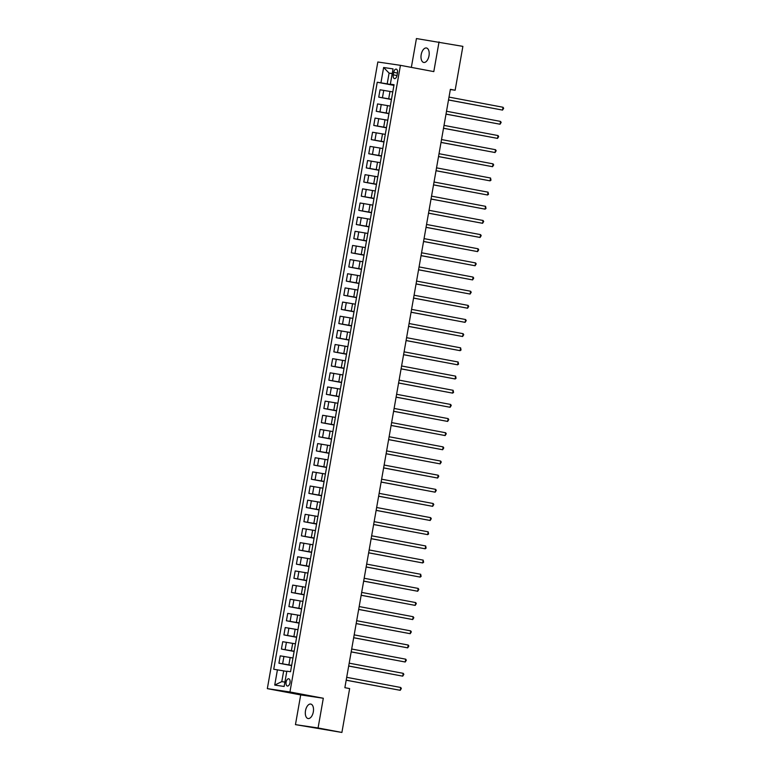 <?xml version="1.0" encoding="UTF-8"?>
<svg xmlns="http://www.w3.org/2000/svg" width="771" height="771" viewBox="0 0 771 771"><rect width="100%" height="100%" fill="white"/><g stroke="black" fill="none" stroke-linecap="round" stroke-linejoin="round"><path stroke-width="1.16" d="M313.325 711.874A7.363 3.951 -79.4 0 0 310.771 704.068A7.363 3.951 -79.4 0 0 305.499 710.717A7.363 3.951 -79.4 0 0 308.053 718.533A7.363 3.951 -79.4 0 0 313.325 711.874M429.004 55.801A7.363 3.951 -79.4 0 0 426.459 47.985A7.363 3.951 -79.4 0 0 421.188 54.645A7.363 3.951 -79.4 0 0 423.732 62.451A7.363 3.951 -79.4 0 0 429.004 55.801M290.021 682.692A3.682 1.976 -79.4 0 0 288.74 678.788A3.682 1.976 -79.4 0 0 286.108 682.113A3.682 1.976 -79.4 0 0 287.381 686.017A3.682 1.976 -79.4 0 0 290.021 682.692M295.457 724.634L318.076 727.969L323.309 698.247L300.7 694.912L295.457 724.634L341.9 732.45L349.639 688.58L344.868 687.684L450.38 89.34L455.141 90.236L462.879 46.366L416.436 38.55L411.348 67.385M300.7 694.912L267.335 688.638L377.829 61.998L400.438 65.333L289.944 691.972L267.335 688.638M393.692 72.349L393.249 74.845A3.566 1.918 -79.4 0 0 394.482 78.623A3.566 1.918 -79.4 0 0 397.036 75.404L397.479 72.908A3.566 1.918 -79.4 0 0 396.236 69.13A3.566 1.918 -79.4 0 0 393.692 72.349L397.45 73.062M392.217 73.563L389.095 73.1L387.196 83.856L377.241 82.237L273.734 669.257L283.689 670.876L281.791 681.631L284.923 682.094M380.941 82.786L383.63 67.501L393.046 68.889L390.348 84.174L394 84.955M277.425 669.797L274.736 685.082L284.142 686.469L286.841 671.184L290.542 671.734L394.048 84.714L390.348 84.174M318.076 727.969L341.9 732.45M323.309 698.247L289.944 691.972M400.438 65.333L433.803 71.607L439.046 41.885M450.341 89.532L455.141 90.236M392.198 73.688L389.095 73.1L383.63 67.501M393.971 85.138L387.196 83.856M392.4 91.855L380.045 89.783L378.744 97.136L391.437 99.526M391.475 99.286L378.744 97.136M389.904 106.013L377.549 103.931L376.248 111.294L388.941 113.674M388.979 113.433L376.248 111.294M387.408 120.16L375.053 118.088L373.762 125.442L386.444 127.832M386.483 127.591L373.762 125.442M384.912 134.308L372.557 132.236L371.265 139.599L383.948 141.98M383.987 141.739L371.265 139.599M382.416 148.466L370.061 146.394L368.769 153.747L381.452 156.137M381.5 155.896L368.769 153.747M379.92 162.614L367.565 160.541L366.273 167.905L378.956 170.285M379.004 170.044L366.273 167.905M377.424 176.771L365.069 174.689L363.777 182.052L376.46 184.433M376.508 184.202L363.777 182.052M374.928 190.919L362.582 188.847L361.281 196.2L373.964 198.59M374.012 198.349L361.281 196.2M372.441 205.067L360.086 202.995L358.785 210.358L371.468 212.738M371.516 212.497L358.785 210.358M369.945 219.224L357.59 217.152L356.289 224.506L368.981 226.896M369.02 226.655L356.289 224.506M367.449 233.372L355.094 231.3L353.793 238.663L366.485 241.044M366.524 240.803L353.793 238.663M364.953 247.53L352.598 245.448L351.297 252.811L363.989 255.201M364.028 254.96L351.297 252.811M362.457 261.677L350.101 259.605L348.8 266.959L361.493 269.349M361.532 269.108L348.8 266.959M359.961 275.835L347.605 273.753L346.304 281.116L358.997 283.497M359.035 283.256L346.304 281.116M357.465 289.983L345.109 287.911L343.808 295.264L356.501 297.654M356.539 297.413L343.808 295.264M354.968 304.131L342.613 302.059L341.322 309.422L354.005 311.802M354.043 311.561L341.322 309.422M352.472 318.288L340.117 316.206L338.826 323.569L351.509 325.96M351.547 325.719L338.826 323.569M349.976 332.436L337.621 330.364L336.329 337.717L349.012 340.107M349.061 339.866L336.329 337.717M347.48 346.593L335.125 344.512L333.833 351.875L346.516 354.255M346.565 354.024L333.833 351.875M344.984 360.741L332.638 358.669L331.337 366.023L344.02 368.413M344.068 368.172L331.337 366.023M342.488 374.889L330.142 372.817L328.841 380.18L341.524 382.561M341.572 382.32L328.841 380.18M340.001 389.047L327.646 386.975L326.345 394.328L339.028 396.718M339.076 396.477L326.345 394.328M337.505 403.194L325.15 401.122L323.849 408.485L336.541 410.866M336.58 410.625L323.849 408.485M335.009 417.352L322.654 415.27L321.353 422.633L334.045 425.023M334.084 424.782L321.353 422.633M332.513 431.5L320.158 429.428L318.857 436.781L331.549 439.171M331.588 438.93L318.857 436.781M330.017 445.648L317.662 443.576L316.361 450.939L329.053 453.319M329.092 453.078L316.361 450.939M327.521 459.805L315.166 457.733L313.864 465.086L326.557 467.477M326.596 467.236L313.864 465.086M325.025 473.953L312.669 471.881L311.378 479.244L324.061 481.624M324.099 481.383L311.378 479.244M322.529 488.11L310.173 486.029L308.882 493.392L321.565 495.782M321.603 495.541L308.882 493.392M320.032 502.258L307.677 500.186L306.386 507.54L319.069 509.93M319.117 509.689L306.386 507.54M317.536 516.416L305.181 514.334L303.89 521.697L316.573 524.078M316.621 523.837L303.89 521.697M315.04 530.564L302.685 528.492L301.394 535.845L314.076 538.235M314.125 537.994L301.394 535.845M312.544 544.712L300.198 542.639L298.897 550.002L311.58 552.383M311.629 552.142L298.897 550.002M310.048 558.869L297.702 556.797L296.401 564.15L309.084 566.54M309.132 566.299L296.401 564.15M307.562 573.017L295.206 570.945L293.905 578.298L306.598 580.688M306.636 580.447L293.905 578.298M305.065 587.174L292.71 585.093L291.409 592.456L304.102 594.836M304.14 594.605L291.409 592.456M302.569 601.322L290.214 599.25L288.913 606.604L301.606 608.994M301.644 608.753L288.913 606.604M300.073 615.47L287.718 613.398L286.417 620.761L299.109 623.141M299.148 622.901L286.417 620.761M297.577 629.628L285.222 627.555L283.921 634.909L296.613 637.299M296.652 637.058L283.921 634.909M295.081 643.775L282.726 641.703L281.425 649.066L294.117 651.447M294.156 651.206L281.425 649.066M292.585 657.933L280.23 655.851L278.938 663.214L291.621 665.604M291.66 665.363L278.938 663.214M286.793 671.464L283.689 670.876M392.825 91.672L391.514 99.093M377.241 82.237L393.933 85.379M390.328 105.82L389.018 113.241M387.832 119.977L386.522 127.398M385.336 134.125L384.025 141.546M382.84 148.273L381.529 155.703M380.344 162.43L379.033 169.851M377.848 176.578L376.537 183.999M375.352 190.736L374.041 198.157M372.856 204.884L371.545 212.304M370.359 219.031L369.049 226.462M367.863 233.189L366.562 240.61M365.367 247.337L364.066 254.767M362.881 261.494L361.57 268.915M360.385 275.642L359.074 283.063M357.889 289.8L356.578 297.22M355.392 303.947L354.082 311.368M352.896 318.095L351.586 325.526M350.4 332.253L349.09 339.674M347.904 346.401L346.593 353.822M345.408 360.558L344.097 367.979M342.912 374.706L341.601 382.127M340.416 388.854L339.105 396.284M337.92 403.011L336.619 410.432M335.424 417.159L334.122 424.59M332.927 431.317L331.626 438.738M330.441 445.465L329.13 452.885M327.945 459.612L326.634 467.043M325.449 473.77L324.138 481.191M322.953 487.918L321.642 495.348M320.457 502.075L319.146 509.496M317.96 516.223L316.65 523.644M315.464 530.381L314.154 537.801M312.968 544.528L311.657 551.949M310.472 558.676L309.161 566.107M307.976 572.834L306.665 580.255M305.48 586.982L304.179 594.402M302.984 601.139L301.683 608.56M300.497 615.287L299.187 622.708M298.001 629.435L296.69 636.865M295.505 643.592L294.194 651.013M293.009 657.74L291.698 665.171M274.736 685.082L281.791 681.631M448.5 99.989L502.538 110.089L448.51 99.931M503.029 107.256L503.665 108.277L502.538 110.089L503.029 107.256L449.011 97.098M446.004 114.137L500.042 124.237L446.014 114.079M500.533 121.413L501.169 122.425L500.042 124.237L500.533 121.413L446.515 111.255M443.508 128.294L497.546 138.394L443.518 128.237M498.047 135.561L498.673 136.573L497.546 138.394L498.047 135.561L444.019 125.403M441.012 142.442L495.049 152.542L441.022 142.384M495.551 149.719L496.177 150.731L495.049 152.542L495.551 149.719L441.523 139.551M438.516 156.6L492.553 166.7L438.526 156.532M493.055 163.866L493.681 164.878L492.553 166.7L493.055 163.866L439.027 153.708M436.02 170.748L490.057 180.848L436.029 170.69M490.558 178.014L490.992 180.163L490.057 180.848L490.558 178.014L436.531 167.856M433.524 184.905L487.561 194.996L433.533 184.838M488.062 192.172L488.496 194.321L487.561 194.996L488.062 192.172L434.034 182.014M431.028 199.053L485.065 209.153L431.037 198.995M485.566 206.32L486 208.469L485.065 209.153L485.566 206.32L431.538 196.162M428.531 213.201L482.569 223.301L428.551 213.143M483.07 220.477L483.706 221.489L482.569 223.301L483.07 220.477L429.042 210.31M426.035 227.358L480.073 237.458L426.055 227.3M480.574 234.625L481.21 235.637L480.073 237.458L480.574 234.625L426.546 224.467M423.549 241.506L477.577 251.606L423.558 241.448M478.078 248.773L478.714 249.794L477.577 251.606L478.078 248.773L424.05 238.615M421.053 255.664L475.081 265.764L421.062 255.596M475.582 262.93L476.218 263.942L475.081 265.764L475.582 262.93L421.564 252.772M418.557 269.811L472.594 279.912L418.566 269.754M473.086 277.078L473.722 278.1L472.594 279.912L473.086 277.078L419.067 266.92M416.061 283.959L470.098 294.059L416.07 283.901M470.589 291.236L471.226 292.248L470.098 294.059L470.589 291.236L416.571 281.078M413.564 298.117L467.602 308.217L413.574 298.059M468.093 305.383L468.729 306.395L467.602 308.217L468.093 305.383L414.075 295.226M411.068 312.265L465.106 322.365L411.078 312.207M465.607 319.531L466.233 320.553L465.106 322.365L465.607 319.531L411.579 309.373M408.572 326.422L462.61 336.522L408.582 326.355M463.111 333.689L463.737 334.701L462.61 336.522L463.111 333.689L409.083 323.531M406.076 340.57L460.114 350.67L406.086 340.512M460.615 347.837L461.048 349.986L460.114 350.67L460.615 347.837L406.587 337.679M403.58 354.718L457.617 364.818L403.59 354.66M458.119 361.994L458.552 364.134L457.617 364.818L458.119 361.994L404.091 351.836M401.084 368.875L455.121 378.975L401.093 368.817M455.622 376.142L456.056 378.291L455.121 378.975L455.622 376.142L401.595 365.984M398.588 383.023L452.625 393.123L398.597 382.965M453.126 390.299L453.56 392.439L452.625 393.123L453.126 390.299L399.099 380.132M396.092 397.181L450.129 407.281L396.111 397.123M450.63 404.447L451.266 405.459L450.129 407.281L450.63 404.447L396.602 394.289M393.605 411.329L447.633 421.429L393.615 411.271M448.134 418.595L448.77 419.617L447.633 421.429L448.134 418.595L394.106 408.437M391.109 425.486L445.137 435.576L391.119 425.419M445.638 432.753L446.274 433.765L445.137 435.576L445.638 432.753L391.61 422.595M388.613 439.634L442.65 449.734L388.623 439.576M443.142 446.901L443.778 447.912L442.65 449.734L443.142 446.901L389.124 436.743M386.117 453.782L440.154 463.882L386.126 453.724M440.646 461.058L441.282 462.07L440.154 463.882L440.646 461.058L386.628 450.89M383.621 467.939L437.658 478.039L383.63 467.881M438.15 475.206L438.786 476.218L437.658 478.039L438.15 475.206L384.131 465.048M381.125 482.087L435.162 492.187L381.134 482.029M435.663 489.354L436.29 490.375L435.162 492.187L435.663 489.354L381.635 479.196M378.628 496.245L432.666 506.345L378.638 496.177M433.167 503.511L433.794 504.523L432.666 506.345L433.167 503.511L379.139 493.353M376.132 510.392L430.17 520.492L376.142 510.335M430.671 517.659L431.297 518.681L430.17 520.492L430.671 517.659L376.643 507.501M373.636 524.54L427.674 534.64L373.646 524.482M428.175 531.817L428.609 533.956L427.674 534.64L428.175 531.817L374.147 521.659M371.14 538.698L425.178 548.798L371.15 538.64M425.679 545.964L426.112 548.114L425.178 548.798L425.679 545.964L371.651 535.806M368.644 552.846L422.681 562.946L368.654 552.788M423.183 560.122L423.616 562.261L422.681 562.946L423.183 560.122L369.155 549.954M366.148 567.003L420.185 577.103L366.158 566.936M420.687 574.27L421.12 576.419L420.185 577.103L420.687 574.27L366.659 564.112M363.652 581.151L417.689 591.251L363.671 581.093M418.19 588.418L418.826 589.439L417.689 591.251L418.19 588.418L364.163 578.26M361.165 595.299L415.193 605.399L361.175 595.241M415.694 602.575L416.33 603.587L415.193 605.399L415.694 602.575L361.666 592.417M358.669 609.456L412.697 619.556L358.679 609.398M413.198 616.723L413.834 617.735L412.697 619.556L413.198 616.723L359.18 606.565M356.173 623.604L410.211 633.704L356.183 623.546M410.702 630.88L411.338 631.892L410.211 633.704L410.702 630.88L356.684 620.713M353.677 637.762L407.714 647.862L353.687 637.704M408.206 645.028L408.842 646.04L407.714 647.862L408.206 645.028L354.188 634.87M351.181 651.909L405.218 662.01L351.19 651.852M405.71 659.176L406.346 660.198L405.218 662.01L405.71 659.176L351.692 649.018M348.685 666.067L402.722 676.157L348.694 665.999M403.223 673.334L403.85 674.346L402.722 676.157L403.223 673.334L349.196 663.176M346.189 680.215L400.226 690.315L346.198 680.157M400.727 687.481L401.354 688.493L400.226 690.315L400.727 687.481L346.699 677.323M388.7 98.765L390.001 91.402M386.204 112.913L387.505 105.56M383.707 127.07L385.008 119.707M381.221 141.218L382.512 133.865M378.725 155.376L380.016 148.013M376.229 169.524L377.52 162.161M373.733 183.671L375.024 176.318M371.236 197.829L372.538 190.466M368.74 211.977L370.041 204.623M366.244 226.134L367.545 218.771M363.748 240.282L365.049 232.919M361.252 254.43L362.553 247.077M358.756 268.587L360.057 261.224M356.26 282.735L357.561 275.382M353.764 296.893L355.065 289.53M351.277 311.041L352.569 303.687M348.781 325.198L350.073 317.835M346.285 339.346L347.576 331.983M343.789 353.494L345.08 346.14M341.293 367.651L342.584 360.288M338.797 381.799L340.098 374.446M336.301 395.957L337.602 388.594M333.804 410.105L335.106 402.741M331.308 424.252L332.609 416.899M328.812 438.41L330.113 431.047M326.316 452.558L327.617 445.204M323.82 466.715L325.121 459.352M321.324 480.863L322.625 473.51M318.837 495.011L320.129 487.657M316.341 509.168L317.633 501.805M313.845 523.316L315.137 515.963M311.349 537.474L312.64 530.111M308.853 551.622L310.144 544.268M306.357 565.779L307.658 558.416M303.861 579.927L305.162 572.564M301.365 594.075L302.666 586.721M298.869 608.232L300.17 600.869M296.372 622.38L297.673 615.027M293.876 636.538L295.177 629.175M291.38 650.685L292.681 643.322M288.884 664.833L290.185 657.48M382.445 97.686L383.746 90.332M379.949 111.843L381.25 104.48M377.453 125.991L378.754 118.628M374.957 140.139L376.258 132.785M372.46 154.296L373.762 146.933M369.964 168.444L371.265 161.091M367.478 182.602L368.769 175.239M364.982 196.75L366.273 189.387M362.486 210.897L363.777 203.544M359.99 225.055L361.281 217.692M357.493 239.203L358.785 231.849M354.997 253.36L356.298 245.997M352.501 267.508L353.802 260.145M350.005 281.656L351.306 274.303M347.509 295.813L348.81 288.45M345.013 309.961L346.314 302.608M342.517 324.119L343.818 316.756M340.021 338.267L341.322 330.913M337.525 352.424L338.826 345.061M335.038 366.572L336.329 359.209M332.542 380.72L333.833 373.366M330.046 394.877L331.337 387.514M327.55 409.025L328.841 401.672M325.054 423.183L326.345 415.82M322.557 437.33L323.859 429.967M320.061 451.478L321.362 444.125M317.565 465.636L318.866 458.273M315.069 479.784L316.37 472.43M312.573 493.941L313.874 486.578M310.077 508.089L311.378 500.726M307.581 522.237L308.882 514.883M305.085 536.394L306.386 529.031M302.598 550.542L303.89 543.189M300.102 564.7L301.394 557.337M297.606 578.848L298.897 571.494M295.11 593.005L296.401 585.642M292.614 607.153L293.915 599.79M290.118 621.301L291.419 613.947M287.622 635.458L288.923 628.095M285.125 649.606L286.426 642.253M282.629 663.764L283.93 656.4M397.007 75.548L393.249 74.845"/></g></svg>
